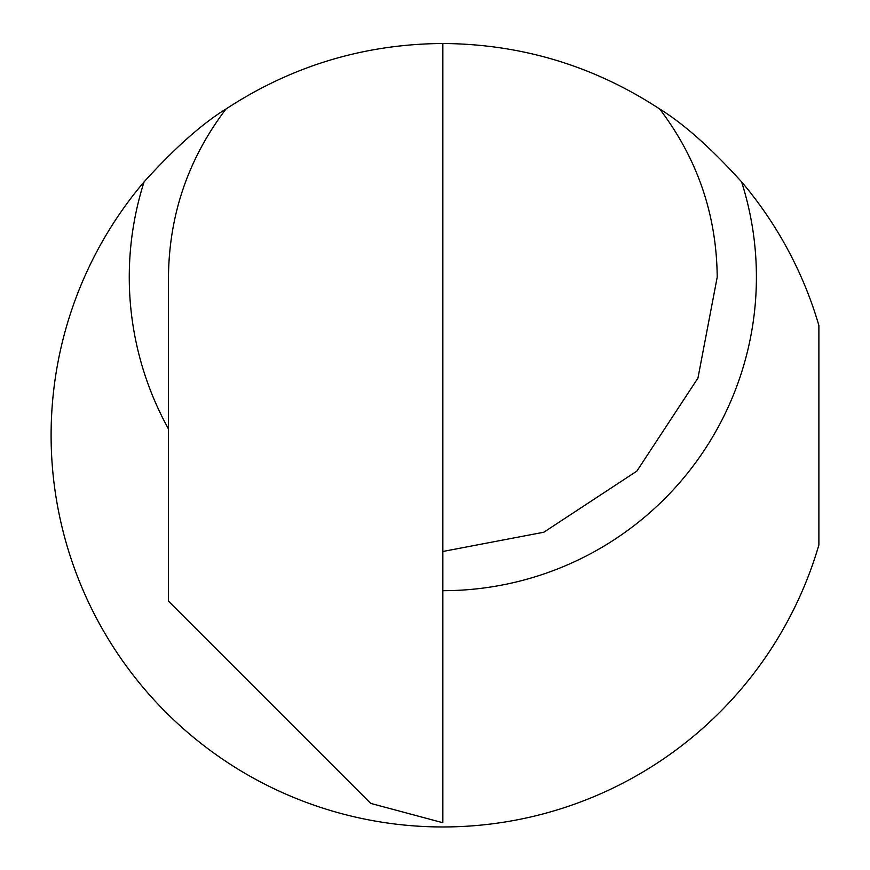 <?xml version="1.0" encoding="UTF-8"?>
<svg xmlns="http://www.w3.org/2000/svg" width="870" height="870" viewBox="0 0 870 870"><rect width="100%" height="100%" fill="white"/><g stroke="black" fill="none" stroke-linecap="round" stroke-linejoin="round"><path stroke-width="1.3" d="M168.465 428.921A313.57 313.57 0 0 1 144.083 181.852C174.663 148.096 201.97 123.801 226.015 108.978C291.646 66.011 363.682 44.174 442.123 43.5L442.841 43.5C521.543 44.044 593.818 65.87 659.667 108.978C697.425 158.666 716.608 214.705 717.217 277.117L697.947 378.113L636.851 471.127L543.837 532.222L442.841 551.482M144.083 181.852A391.728 391.728 0 0 0 257.226 780.194A391.728 391.728 0 0 0 818.887 544.946L818.887 325.51A391.728 391.728 0 0 0 741.588 181.852C711.04 148.117 683.733 123.823 659.667 108.978M442.841 43.5L442.841 822.726L370.718 803.401L168.465 601.148L168.465 277.117C169.063 214.705 188.246 158.666 226.015 108.978M741.588 181.852A313.57 313.57 0 0 1 442.841 590.686"/></g></svg>
